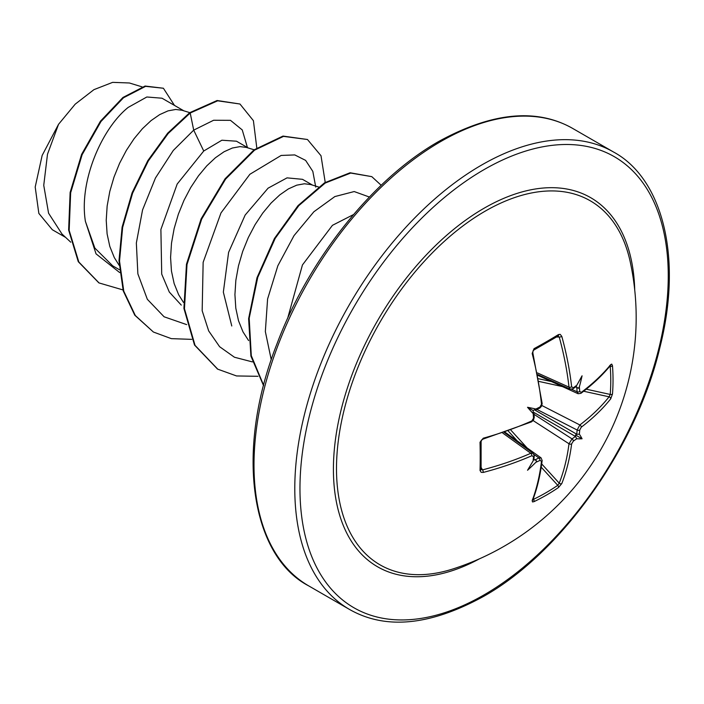 <?xml version="1.0" encoding="UTF-8"?>
<svg xmlns="http://www.w3.org/2000/svg" width="704" height="704" viewBox="0 0 704 704"><rect width="100%" height="100%" fill="white"/><g stroke="black" fill="none" stroke-linecap="round" stroke-linejoin="round"><path stroke-width="1.06" d="M537.786 374.59L570.152 389.136L568.999 387.121A261.853 155.091 -121.3 0 0 559.231 337.022L557.753 336.116A1.83 1.144 -121.6 0 0 558.149 336.002L558.149 336.002A1.83 1.144 -121.6 0 0 558.483 334.567L560.199 334.356L561.801 336.38A263.683 156.174 58.7 0 1 571.639 386.839L573.294 387.79A263.894 138.503 -4.2 0 0 576.69 385.44A192.702 32.56 -57.8 0 0 582.067 375.804A192.702 189.798 -47.6 0 1 579.339 386.962A263.894 165.062 55.5 0 1 579.753 391.521L581.266 392.392A1.83 1.188 53.1 0 1 580.914 393.342L580.914 393.342C592.61 384.542 602.457 375.25 610.474 365.455L609.69 365.57M581.266 392.392A263.683 148.201 -1.3 0 0 610.711 364.619L611.741 364.1L612.489 365.746A263.006 203.042 30.8 0 1 613.026 379.966A263.006 203.042 30.8 0 1 612.489 393.976A1.83 1.082 -175.6 0 1 610.227 394.442A261.184 201.634 -149.2 0 0 610.764 380.538A261.184 201.634 -149.2 0 0 610.227 366.414L609.752 366.326M453.042 568.911A210.197 121.361 -60 0 1 453.033 568.911A210.197 121.361 -60 0 1 337.374 449.478A210.197 121.361 -60 0 1 485.126 211.182A210.197 121.361 -60 0 1 630.256 261.967L630.256 261.967A264.079 264.079 0 0 1 453.033 568.92M612.489 393.976L610.711 398.842A263.683 156.165 -178.7 0 1 581.266 427.196L579.753 429.986A263.894 165.062 55.5 0 1 579.339 434.148A192.702 84.445 -8.2 0 1 582.067 438.777A192.702 84.445 -111.8 0 1 576.69 438.733A263.894 165.062 -175.5 0 1 573.294 441.162L571.639 443.872A263.683 156.174 58.7 0 1 561.801 483.551L558.483 487.52A263.006 203.042 -150.8 0 1 546.621 494.991A263.006 203.042 -150.8 0 1 534.028 501.635L532.514 501.952L532.171 500.667A1.83 1.364 20.7 0 0 532.77 500.042L532.77 500.042C537.24 488.206 540.364 475.024 542.142 460.495L541.077 457.882L538.93 457.987L534.054 454.511M532.171 500.667A263.683 148.201 -118.7 0 0 541.499 461.278L539.977 460.398A1.83 0.968 -115.4 0 0 538.93 457.987A262.064 163.918 4.5 0 1 534.75 459.923L533.157 459.474M539.977 460.398A263.894 165.062 -175.5 0 1 535.832 462.326A192.702 189.798 -72.4 0 1 527.534 470.263A192.702 32.56 -62.2 0 0 533.183 460.794A263.894 138.503 -115.8 0 0 533.526 456.676L531.872 455.717A263.683 156.165 -178.7 0 1 483.261 472.428L481.184 472.34L480.022 470.457A263.006 69.916 -101.2 0 0 480.022 442.226L483.261 438.205A263.683 148.201 -1.3 0 0 531.872 420.913L533.526 418.202A263.894 138.503 -115.8 0 0 533.183 413.609A192.702 72.794 -109.7 0 1 527.534 407.29A192.702 72.794 -10.3 0 1 535.832 409.024A263.894 138.503 -4.2 0 0 539.977 407.026L541.499 404.237A263.683 148.201 -118.7 0 0 532.171 353.496L534.028 348.682A263.006 69.907 -18.8 0 0 546.621 341.625A263.006 69.907 -18.8 0 0 558.483 334.567M353.54 214.553L332.438 225.324L302.438 264.959L287.602 318.481M183.85 110.818L162.017 98.217L146.828 96.994L128.19 107.404C101.869 128.374 78.857 181.227 85.404 221.355L94.855 248.09L112.702 265.839L119.434 269.72M189.772 112.631L182.028 110.264L175.718 109.463L168.018 110.871L159.694 114.611L151.061 120.604L142.419 128.709L134.094 138.706L126.403 150.322L119.61 163.231L114.004 177.082L109.789 191.479L107.149 206.017L106.225 220.29L107.105 233.886L109.806 246.435L114.303 257.576L119.134 265.258M248.195 147.972L236.474 141.205L221.883 140.219L203.738 151.017L177.188 184.034L160.89 229.469L161.718 274.138L169.303 292.046L181.28 305.105M254.126 149.785L246.374 147.418L240.064 146.617L232.364 148.016L224.048 151.756L215.406 157.758L206.765 165.862L198.449 175.859L190.749 187.475L183.964 200.385L178.35 214.236L174.134 228.633L171.503 243.17L170.579 257.444L171.45 271.04L174.152 283.589L178.649 294.73L183.48 302.412M312.55 185.126L302.5 179.326L287.038 177.866L268.083 188.17L245.15 215.063L228.598 252.358L223.344 292.151L231.774 325.978M318.472 186.938L310.728 184.562L304.418 183.77L296.718 185.17L288.394 188.91L279.761 194.911L271.119 203.016L262.794 213.013L255.103 224.629L248.318 237.538L242.704 251.39L238.489 265.786L235.849 280.324L234.925 294.598L235.805 308.194L238.506 320.734L243.003 331.874L248.609 340.569M575.643 436.251L575.608 436.542A1.83 1.153 -126.2 0 0 575.441 436.436L575.538 435.01L576.726 434.21A262.064 163.918 -124.5 0 0 577.139 430.021L579.85 424.961A261.853 155.082 1.3 0 0 609.092 396.81L610.227 394.442L586.256 389.189M527.534 407.29L533.157 410.538L535.832 409.024L536.237 409.684L539.625 408.047A1.83 0.95 -116.1 0 0 539.977 407.026M537.935 375.39L578.116 393.738L577.139 391.811A262.064 163.918 -124.5 0 0 576.726 387.226L578.283 388.309L579.339 386.962M575.758 386.848L576.726 387.226A1.83 0.942 -5.6 0 0 576.902 387.279M65.648 237.424L52.307 229.724L38.843 213.4L35.2 187.026L42.152 155.434L58.538 124.309L75.196 104.166L93.931 89.654L112.649 82.359L129.395 82.984L142.076 86.865M58.538 124.309L47.494 154.238L43.745 185.31L48.576 213.206L61.987 234.01L70.761 242.194M203.738 151.017L193.706 130.134L213.611 120.261L230.481 120.34L242.246 129.923L247.43 147.532M119.706 272.58L96.043 253.862L85.404 221.355M186.666 324.614L164.094 316.782L147.338 299.297L137.87 273.856L136.347 243.012L142.56 209.924L155.47 177.98L173.29 150.454L193.706 130.134L190.203 113.018L217.633 100.822L239.967 104.016L253.405 120.674L256.793 147.893M122.962 289.916L99.062 282.946L78.813 261.994L69.168 230.358L70.655 192.764L82.139 154.686L100.962 121.528L123.49 97.768L145.605 86.346L163.398 88.246L174.478 105.415M189.666 112.71L167.666 133.179L147.814 160.618L132.088 192.79L122.109 227.093L118.985 260.718L123.244 290.91L134.79 315.225L153.41 332.033L135.326 315.533L123.781 291.218L119.522 261.026L122.646 227.401L132.625 193.098L148.35 160.926L168.203 133.496L190.203 113.018L189.666 112.71L217.096 100.505L239.967 104.016M98.789 282.788L78.276 261.686L68.631 230.05L70.127 192.456L81.602 154.378L100.426 121.22L122.954 97.46L145.077 86.038L163.398 88.246M315.753 187.106L312.822 171.38L305.615 160.38L294.774 154.924L281.151 155.443L249.867 174.284L220.994 212.907L203.148 262.302L202.171 310.737L208.674 330.906L219.613 346.711L234.45 357.236L252.384 361.9M369.389 197.032L354.191 191.55L334.84 196.574L313.87 211.763L294.008 235.638L277.851 265.76L267.59 298.989L265.346 331.566L271.26 359.806M153.41 332.033L171.345 338.642L191.69 339.363M325.222 182.398L321.006 155.734L307.463 139.498L283.527 136.382L254.566 150.163L225.606 179.098L201.661 219.138L187 264.537L184.457 308.73L195.043 345.347L217.747 369.169L236.553 375.954L257.946 376.297M381.172 185.275L371.791 176.642L350.706 173.061L325.204 183.049L298.822 205.638L275.229 238.33L257.743 277.385L249.198 318.217L251.284 355.634L263.648 385.334M307.463 139.498L282.99 136.074L254.03 149.855L225.069 178.79L201.124 218.83L186.463 264.22L183.92 308.422L194.506 345.039L217.474 369.019M371.791 176.642L350.09 172.762L324.491 182.846L298.038 205.603L274.419 238.498L256.986 277.737L248.609 318.683L250.914 356.101L263.56 385.66M576.673 386.954L575.538 386.074M558.254 335.958L533.782 350.073A1.83 0.959 -118.6 0 0 534.028 348.682M533.157 410.538L533.183 413.609L533.958 413.626L534.23 417.384A1.83 0.95 176.2 0 1 533.526 418.202M481.114 469.559L481.105 469.445A1.83 1.144 -178.4 0 1 480.022 470.457M480.022 442.226A1.83 0.959 178.6 0 0 481.105 441.32A1.83 0.959 178.6 0 1 481.105 441.32L481.105 469.445A1.83 1.144 -178.4 0 0 481.008 469.049L482.522 469.885A1.83 0.642 75.4 0 1 483.261 472.428M558.483 487.52A1.83 1.082 -124.4 0 0 557.753 485.329L559.231 483.173A261.853 155.091 -121.3 0 0 568.999 443.766L572.018 438.882A262.064 163.918 4.5 0 0 575.441 436.436L533.597 412.28M481.149 467.5L482.522 469.885A261.853 155.082 1.3 0 0 530.798 453.288L533.113 453.27L504.337 432.52M571.683 389.321L577.139 391.811A1.83 0.968 -4.6 0 0 579.753 391.521M610.711 364.619A1.83 1.364 39.3 0 1 610.474 365.455M612.489 365.746A1.83 1.021 175.7 0 1 610.227 366.414M576.69 385.44L575.608 386.54M575.678 386.918L572.933 388.819A1.83 1.153 -124.2 0 0 573.294 387.79M610.711 398.842A1.83 1.346 -141.4 0 0 609.092 396.81L583.669 391.239M537.46 372.944L568.999 387.121A1.83 0.906 -6.4 0 0 571.639 386.839M581.266 427.196A1.83 1.179 -127.2 0 0 579.85 424.961L541.851 405.495M556.486 337.022L559.231 337.022A1.83 0.642 -15.3 0 0 561.801 336.38M579.753 429.986A1.83 1.135 -175 0 1 577.139 430.021L536.862 409.385M579.339 434.148L576.902 434.298A1.83 1.153 -173.8 0 1 576.726 434.21L534.882 410.045M533.782 350.073C533.333 351.349 533.403 348.392 532.831 352.783L532.831 352.783A1.83 0.625 165.5 0 1 532.171 353.496M575.608 436.542L576.69 438.733M573.294 441.162A1.83 1.135 -125 0 0 572.018 438.882L534.01 414.322M532.831 352.783L542.15 403.445A1.83 0.906 174 0 1 541.499 404.237M571.639 443.872A1.83 1.179 -172.8 0 1 568.999 443.766L532.699 420.306M561.801 483.551A1.83 1.346 -158.6 0 1 559.231 483.173L541.693 463.936M534.028 501.635A1.83 1.021 -115.7 0 0 533.474 499.347A261.184 201.634 29.2 0 0 557.753 485.329L541.218 467.192M533.306 419.382L534.23 417.384L533.474 420.138L531.511 421.872A1.83 0.906 -114 0 0 531.872 420.913M541.499 461.278A1.83 1.188 6.9 0 0 542.142 460.495M531.511 421.872L482.979 439.129A1.83 0.625 -105.5 0 0 483.261 438.205M535.832 462.326C536.879 461.006 536.562 460.24 534.89 460.055A1.83 0.942 -114.4 0 0 534.75 459.923L533.94 459.281M533.597 459.307L533.183 460.794M533.526 456.676A1.83 1.153 4.2 0 0 534.23 455.849L533.104 453.288M502.753 433.057L530.798 453.288A1.83 0.906 66.4 0 1 531.872 455.717M582.067 438.777L575.538 435.01M479.547 558.774A213.11 123.042 -60 0 1 333.432 466.576A213.11 123.042 -60 0 1 484.106 208.217A213.11 123.042 -60 0 1 634.726 289.995M484.106 594.854A260.418 150.357 -60 0 1 299.966 488.532A260.418 150.357 -60 0 1 484.106 169.585A260.418 150.357 -60 0 1 668.254 275.906A260.418 150.357 -60 0 1 484.106 594.854M308.695 585.878L349.483 609.426A264.079 152.469 -60 0 1 309.003 397.813A264.079 152.469 -60 0 1 481.518 165.106A264.079 152.469 -60 0 1 613.562 152.029L572.766 128.48A264.079 152.469 120 0 0 440.73 141.557A264.079 152.469 120 0 0 268.215 374.264A264.079 152.469 120 0 0 308.695 585.878C251.574 556.327 234.062 452.558 276.998 343.807C308.81 258.887 373.393 178.411 438.9 141.372C492.122 112.253 536.747 107.95 572.766 128.48M517.229 440.88L508.323 431.121M510.919 430.188L527.058 447.885M562.452 386.584L539.053 381.462M538.569 378.743L551.47 381.568M349.483 609.426C385.493 629.957 430.118 625.654 483.349 596.526C561.378 552.939 636.671 446.926 659.991 347.09C683.179 255.499 661.637 177.918 613.562 152.029M99.062 282.946L98.525 282.638M217.21 368.861L217.747 369.169M505.111 432.256L541.086 457.873M578.116 393.721L580.914 393.342M572.933 388.819L570.152 389.118M542.15 403.445L541.631 406.014L540.355 407.59C540.751 406.41 537.381 411.91 542.15 403.445M539.986 407.352L540.25 406.868M541.508 404.598L541.816 404.043M539.625 408.047L540.866 406.278M541.464 404.976L541.922 403.946M532.479 499.303L532.77 500.042M532.532 420.473L531.828 421.441M482.979 439.129L482.117 439.578C483.014 438.856 479.732 441.443 482.979 439.129C479.433 441.839 482.002 440.273 481.105 441.32M533.958 459.175L534.23 455.849"/></g></svg>
